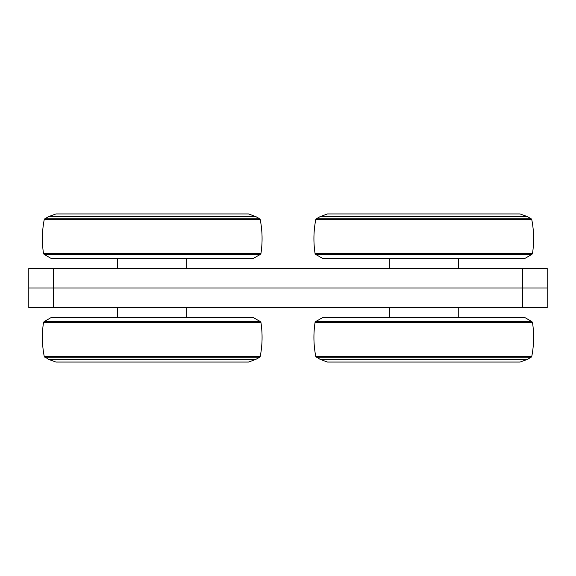 <?xml version="1.0" encoding="UTF-8"?>
<svg xmlns="http://www.w3.org/2000/svg" width="576" height="576" viewBox="0 0 576 576"><rect width="100%" height="100%" fill="white"/><g stroke="black" fill="none" stroke-linecap="round" stroke-linejoin="round"><path stroke-width="0.86" d="M28.8 307.75L28.8 268.25L28.8 288L53.489 288L28.8 288L28.8 307.75L547.2 307.75L547.2 288L53.489 288L53.489 268.25L28.8 268.25M547.2 268.25L547.2 288L547.2 268.25L53.489 268.25M320.09 359.359L527.45 359.359L520.049 362.059L327.499 362.059L320.09 359.359L315.763 356.378C313.574 345.125 313.337 333.828 315.05 322.495L532.498 322.495L531.893 321.61L524.981 317.621L322.56 317.621L315.648 321.61L531.893 321.61M531.778 219.622C533.966 230.875 534.211 242.172 532.498 253.505L531.893 254.39L524.981 258.379L322.56 258.379L315.648 254.39L315.05 253.505C313.337 242.172 313.574 230.875 315.763 219.622L316.361 218.794L531.18 218.794L531.778 219.622L315.763 219.622M320.09 216.641L527.45 216.641L520.049 213.941L327.499 213.941L320.09 216.641L316.361 218.794M260.237 219.622C262.426 230.875 262.663 242.172 260.95 253.505L260.352 254.39L253.44 258.379L51.019 258.379L44.107 254.39L43.502 253.505C41.796 242.172 42.034 230.875 44.222 219.622L44.82 218.794L259.639 218.794L260.237 219.622L44.222 219.622M48.55 216.641L55.951 213.941L248.501 213.941L255.91 216.641L48.55 216.641L44.82 218.794M48.55 359.359L255.91 359.359L248.501 362.059L55.951 362.059L48.55 359.359L44.222 356.378C42.034 345.125 41.796 333.828 43.502 322.495L260.95 322.495L260.352 321.61L253.44 317.621L51.019 317.621L44.107 321.61L260.352 321.61M522.511 307.75L522.511 288L547.2 288L547.2 307.75M522.511 268.25L522.511 288L53.489 288L53.489 307.75M315.763 356.378L531.778 356.378C533.966 345.125 534.211 333.828 532.498 322.495M316.361 357.206L531.18 357.206L531.778 356.378M532.498 253.505L315.05 253.505M531.893 254.39L315.648 254.39M260.95 253.505L43.502 253.505M260.352 254.39L44.107 254.39M44.222 356.378L260.237 356.378C262.426 345.125 262.663 333.828 260.95 322.495M44.82 357.206L259.639 357.206L260.237 356.378M186.79 268.25L186.79 258.379M117.67 268.25L117.67 258.379M315.05 322.495L315.648 321.61M527.45 359.359L531.18 357.206M527.45 216.641L531.18 218.794M255.91 216.641L259.639 218.794M458.741 317.621L458.741 307.75M389.621 317.621L389.621 307.75M43.502 322.495L44.107 321.61M255.91 359.359L259.639 357.206M458.33 268.25L458.33 258.379M389.21 268.25L389.21 258.379M186.79 317.621L186.79 307.75M117.67 317.621L117.67 307.75"/></g></svg>
